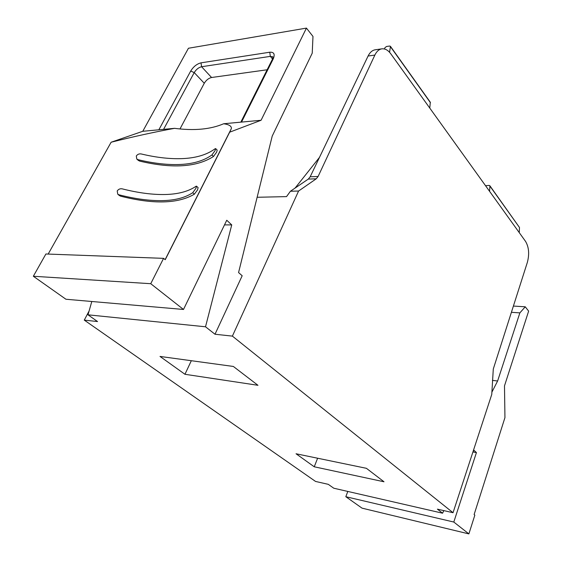 <?xml version="1.0" encoding="UTF-8"?>
<svg xmlns="http://www.w3.org/2000/svg" width="562" height="562" viewBox="0 0 562 562"><rect width="100%" height="100%" fill="white"/><g stroke="black" fill="none" stroke-linecap="round" stroke-linejoin="round"><path stroke-width="0.84" d="M489.572 191.319L489.923 186.071L519.478 227.491L489.839 185.706M485.547 185.713L489.214 185.411L489.923 186.071M519.253 232.626L519.478 227.491M319.455 157.416L295.113 188.052M525.575 241.428L390.759 53.776C387.97 50.018 384.914 48.388 381.577 48.887C378.809 49.47 376.568 51.528 374.861 55.076L318.106 176.475L316.265 178.786L298.591 191.024L232.387 336.118L453.035 512.713L491.757 394.44L493.296 369.002L527.374 262.313C529.516 254.115 528.919 247.154 525.575 241.428M89.091 311.011L84.272 320.115L315.542 481.437L328.278 484.339L333.779 488.216L442.561 513.204L443.847 510.619M314.242 466.79L296.048 453.766L366.417 468.315L384.001 481.774L314.242 466.79L317.621 458.227M295.689 187.666L295.289 187.673M390.372 46.253L430.302 102.228L429.775 108.087M389.557 52.28L390.428 46.618L430.415 102.656M384.408 48.964L384.998 47.658L386.508 46.491L389.719 46.028L390.428 46.618M375.557 49.751L374.917 49.842C372.142 50.411 369.859 52.47 368.089 56.017L310.168 176.791L308.306 179.088L316.265 178.786M442.561 513.204L437.419 509.158L453.035 512.713M84.272 320.115L97.542 321.548L88.002 314.818L205.516 326.789L215 334.242L232.387 336.118M160.008 356.434L233.349 366.452L257.965 385.3L184.954 374.285L160.008 356.434M215 334.242L242.18 275.752L238.569 272.57L272.219 136.081L312.226 53.172L312.985 36.439L306.445 28.1L261.077 120.268L229.661 132.189L165.228 259.714L163.577 258.351L150.742 283.705L183.493 309.465L226.746 220.255L231.741 224.905L224.505 224.884M298.591 191.024L290.421 191.249L308.306 179.088M257.136 197.276L286.529 196.616L290.421 191.249M347.801 491.434L345.82 496.71L362.033 508.146L468.877 533.9L474.841 515.143L474.117 514.546L504.943 417.636L504.493 385.862L528.638 311.109L525.252 306.803L519.871 312.879L497.616 380.994L492.41 380.369M472.719 452.586L473.899 450.218L476.428 452.579L453.801 522.042L468.877 533.9M491.862 392.213L497.616 380.994M205.516 326.789L231.741 224.905M88.002 314.818L91.803 301.492M163.577 258.351L45.901 253.989L33.341 276.258L65.93 299.244L183.493 309.465M48.17 254.073L111.135 142.228L142.776 131.29L188.439 48.255L306.445 28.1M191.326 360.713L184.954 374.285M473.028 451.974L476.428 452.579M511.406 312.303L519.871 312.879M513.401 306.058L525.252 306.803M345.82 496.71L453.801 522.042M179.995 128.944L204.273 83.267C206.198 80.113 208.635 78.188 211.572 77.5L267.126 69.779M261.077 120.268L223.683 123.752C229.099 124.532 231.663 126.141 231.361 128.579L229.661 132.189M223.683 123.752C210.525 129.379 194.15 130.911 174.55 128.333L142.776 131.29M174.55 128.333C154.255 132.077 133.117 136.707 111.135 142.228M138.182 160.296L139.671 161.104C172.127 168.797 196.728 167.251 213.476 156.482L216.644 152.176L217.178 150.117M119.214 195.421L120.619 196.18L118.996 194.803C135.006 198.899 149.408 200.845 162.2 200.634C174.979 200.388 185.158 197.74 192.738 192.703L195.899 188.375L196.524 186.148L195.983 186.317C188.375 191.452 178.175 194.178 165.397 194.508C152.604 194.796 138.217 192.914 122.228 188.86C120.191 188.467 118.519 189.155 117.212 190.932L117.753 194.192L118.996 194.803M198.105 187.645L197.529 189.9L194.347 194.199C177.971 203.795 153.398 204.456 120.619 196.18M33.341 276.258L150.742 283.705M211.93 154.95L215.077 150.616L215.653 148.579L215.056 148.797C207.252 154.501 196.953 157.739 184.16 158.519C171.361 159.25 157.051 157.732 141.231 153.96C139.214 153.595 137.571 154.269 136.306 155.99L136.777 159.032L138.112 159.692C153.96 163.507 168.284 165.088 181.083 164.427C193.869 163.725 204.154 160.563 211.93 154.95L213.476 156.482M368.089 56.017L374.861 55.076M310.168 176.791L318.106 176.475M158.856 129.794L190.701 71.051L194.22 72.589L204.273 83.267M241.527 122.087L273.265 58.834C275.169 54.184 274.003 51.978 269.774 52.217L201.02 62.839C196.89 63.878 193.454 66.611 190.701 71.051M211.572 77.5L201.589 66.73L270.322 56.376L272.535 58.989M201.02 62.839L201.589 66.73C198.639 67.461 196.18 69.414 194.22 72.589L163.577 129.351M273.265 58.834L272.38 59.312L272.893 56.776L270.322 56.376L269.774 52.217M240.831 122.151L272.289 59.502M139.671 161.104L138.112 159.692M194.347 194.199L192.738 192.703M374.917 49.842L381.577 48.887M165.137 259.637L231.361 128.579M138.35 160.451L136.889 159.123M217.199 150.138L215.696 148.635M198.133 187.666L196.567 186.205M119.39 195.576L117.872 194.283"/></g></svg>
